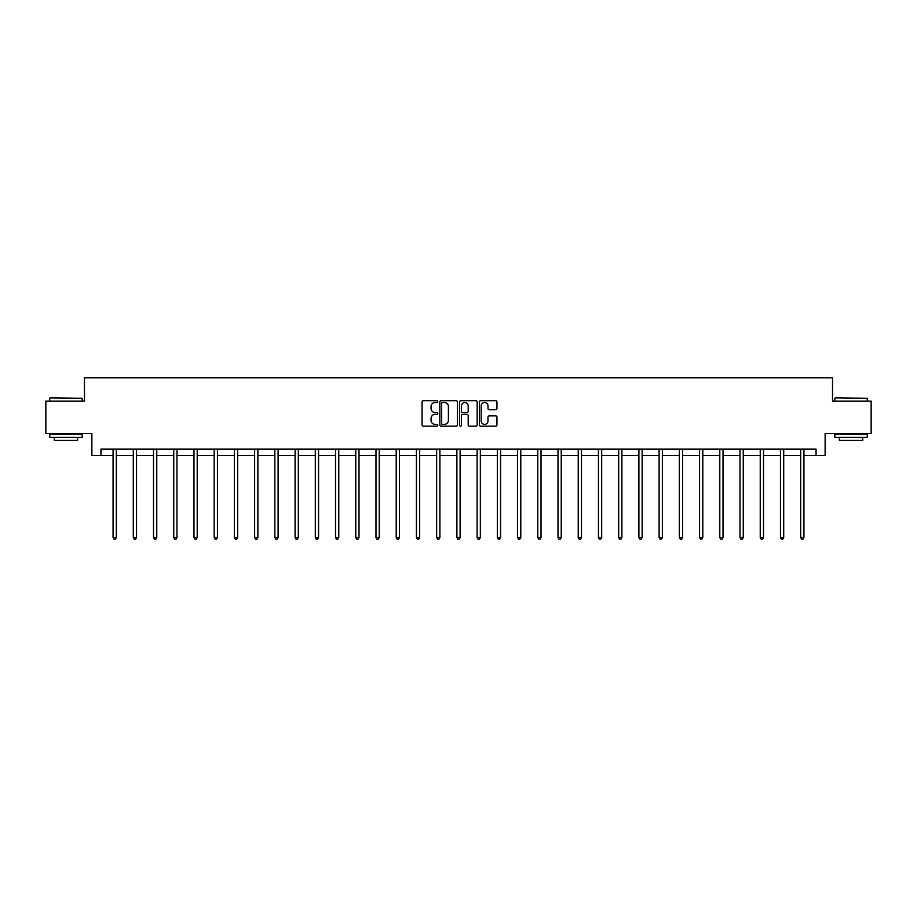 <?xml version="1.0" encoding="UTF-8"?>
<svg xmlns="http://www.w3.org/2000/svg" width="917" height="917" viewBox="0 0 917 917"><rect width="100%" height="100%" fill="white"/><g stroke="black" fill="none" stroke-linecap="round" stroke-linejoin="round"><path stroke-width="1.38" d="M437.753 401.6A0.894 0.894 0 0 0 436.87 400.706L423.345 400.706A1.272 1.272 0 0 0 422.072 401.978L422.072 424.892A1.272 1.272 0 0 0 423.345 426.164L436.87 426.164A0.894 0.894 0 0 0 437.753 425.27A0.894 0.894 0 0 0 436.87 424.376L435.117 424.376A4.069 4.069 0 0 1 431.047 420.307L431.047 418.404A4.069 4.069 0 0 1 435.117 414.324L436.87 414.324A0.894 0.894 0 0 0 437.753 413.441A0.894 0.894 0 0 0 436.87 412.547L435.117 412.547A4.069 4.069 0 0 1 431.047 408.478L431.047 406.563A4.069 4.069 0 0 1 435.117 402.494L436.87 402.494A0.894 0.894 0 0 0 437.753 401.6M495.684 409.681A1.272 1.272 0 0 0 496.957 408.409L496.957 401.978A1.272 1.272 0 0 0 495.684 400.706L480.668 400.706A1.272 1.272 0 0 0 479.396 401.978L479.396 424.892A1.272 1.272 0 0 0 480.668 426.164L495.684 426.164A1.272 1.272 0 0 0 496.957 424.892L496.957 417.132A1.272 1.272 0 0 0 495.684 415.86L489.265 415.86A1.272 1.272 0 0 0 487.993 417.132L487.993 420.972A3.404 3.404 0 0 1 484.589 424.376A3.404 3.404 0 0 1 481.184 420.972L481.184 405.899A3.404 3.404 0 0 1 484.589 402.494A3.404 3.404 0 0 1 487.993 405.899L487.993 408.409A1.272 1.272 0 0 0 489.265 409.681L495.684 409.681M100.95 455.566L100.95 449.089L816.05 449.089L816.05 455.566L825.128 455.566L825.128 433.535L871.15 433.535L871.15 401.119L832.521 401.119L832.521 377.781L84.479 377.781L84.479 401.119L45.85 401.119L45.85 433.535L91.872 433.535L91.872 455.566L113.066 455.566M457.388 401.978A1.272 1.272 0 0 0 456.116 400.706L441.1 400.706A1.272 1.272 0 0 0 439.828 401.978L439.828 424.892A1.272 1.272 0 0 0 441.1 426.164L456.116 426.164A1.272 1.272 0 0 0 457.388 424.892L457.388 401.978M460.884 400.706L475.9 400.706A1.272 1.272 0 0 1 477.172 401.978L477.172 424.892A1.272 1.272 0 0 1 475.9 426.164L469.481 426.164A1.272 1.272 0 0 1 468.197 424.892L468.197 415.596A1.272 1.272 0 0 0 466.925 414.324L462.672 414.324A1.272 1.272 0 0 0 461.4 415.596L461.4 425.27A0.894 0.894 0 0 1 460.506 426.164A0.894 0.894 0 0 1 459.612 425.27L459.612 401.978A1.272 1.272 0 0 1 460.884 400.706M116.31 455.566L133.297 455.566M136.53 455.566L153.517 455.566M156.761 455.566L173.737 455.566M176.981 455.566L193.968 455.566M197.212 455.566L214.188 455.566M217.432 455.566L234.42 455.566M237.652 455.566L254.639 455.566M257.883 455.566L274.859 455.566M278.103 455.566L295.091 455.566M298.323 455.566L315.31 455.566M318.554 455.566L335.53 455.566M338.774 455.566L355.762 455.566M359.005 455.566L375.981 455.566M379.225 455.566L396.213 455.566M399.445 455.566L416.433 455.566M419.677 455.566L436.652 455.566M439.896 455.566L456.884 455.566M460.116 455.566L477.104 455.566M480.348 455.566L497.323 455.566M500.567 455.566L517.555 455.566M520.787 455.566L537.775 455.566M541.019 455.566L557.995 455.566M561.238 455.566L578.226 455.566M581.47 455.566L598.446 455.566M601.69 455.566L618.677 455.566M621.909 455.566L638.897 455.566M642.141 455.566L659.117 455.566M662.361 455.566L679.348 455.566M682.58 455.566L699.568 455.566M702.812 455.566L719.788 455.566M723.032 455.566L740.019 455.566M743.263 455.566L760.239 455.566M763.483 455.566L780.47 455.566M783.703 455.566L800.69 455.566M803.934 455.566L816.05 455.566M442.498 402.494A0.894 0.894 0 0 0 441.604 403.388L441.604 423.494A0.894 0.894 0 0 0 442.498 424.376L444.344 424.376A4.069 4.069 0 0 0 448.413 420.307L448.413 406.563A4.069 4.069 0 0 0 444.344 402.494L442.498 402.494M468.197 405.956A3.404 3.404 0 0 0 464.804 402.552A3.404 3.404 0 0 0 461.4 405.956L461.4 411.274A1.272 1.272 0 0 0 462.672 412.547L466.925 412.547A1.272 1.272 0 0 0 468.197 411.274L468.197 405.956M116.482 449.089L116.402 449.273A1.295 1.295 0 0 0 116.31 449.766L116.31 537.534L113.066 537.534L113.066 449.766A1.295 1.295 0 0 0 112.974 449.273L112.894 449.089M116.31 537.534L115.336 539.219L114.04 539.219L113.066 537.534M50.126 397.875L82.152 398.265L50.126 397.875M65.944 437.42L49.736 437.42L49.736 434.177L82.152 434.177L82.152 437.42L65.944 437.42M77.613 437.42L77.613 440.401L54.275 440.401L54.275 437.42M835.238 397.875L867.264 398.265L835.238 397.875M851.056 437.42L834.848 437.42L834.848 434.177L867.264 434.177L867.264 437.42L851.056 437.42M862.725 437.42L862.725 440.401L839.387 440.401L839.387 437.42M136.702 449.089L136.633 449.273A1.295 1.295 0 0 0 136.53 449.766L136.53 537.534L133.297 537.534L133.297 449.766A1.295 1.295 0 0 0 133.194 449.273L133.125 449.089M136.53 537.534L135.567 539.219L134.26 539.219L133.297 537.534M156.933 449.089L156.853 449.273A1.295 1.295 0 0 0 156.761 449.766L156.761 537.534L153.517 537.534L153.517 449.766A1.295 1.295 0 0 0 153.426 449.273L153.345 449.089M156.761 537.534L155.787 539.219L154.492 539.219L153.517 537.534M177.153 449.089L177.073 449.273A1.295 1.295 0 0 0 176.981 449.766L176.981 537.534L173.737 537.534L173.737 449.766A1.295 1.295 0 0 0 173.645 449.273L173.577 449.089M176.981 537.534L176.007 539.219L174.711 539.219L173.737 537.534M197.373 449.089L197.304 449.273A1.295 1.295 0 0 0 197.212 449.766L197.212 537.534L193.968 537.534L193.968 449.766A1.295 1.295 0 0 0 193.877 449.273L193.796 449.089M197.212 537.534L196.238 539.219L194.943 539.219L193.968 537.534M217.604 449.089L217.524 449.273A1.295 1.295 0 0 0 217.432 449.766L217.432 537.534L214.188 537.534L214.188 449.766A1.295 1.295 0 0 0 214.097 449.273L214.016 449.089M217.432 537.534L216.458 539.219L215.163 539.219L214.188 537.534M237.824 449.089L237.744 449.273A1.295 1.295 0 0 0 237.652 449.766L237.652 537.534L234.42 537.534L234.42 449.766A1.295 1.295 0 0 0 234.316 449.273L234.248 449.089M237.652 537.534L236.678 539.219L235.382 539.219L234.42 537.534M258.044 449.089L257.975 449.273A1.295 1.295 0 0 0 257.883 449.766L257.883 537.534L254.639 537.534L254.639 449.766A1.295 1.295 0 0 0 254.548 449.273L254.468 449.089M257.883 537.534L256.909 539.219L255.614 539.219L254.639 537.534M278.275 449.089L278.195 449.273A1.295 1.295 0 0 0 278.103 449.766L278.103 537.534L274.859 537.534L274.859 449.766A1.295 1.295 0 0 0 274.768 449.273L274.687 449.089M278.103 537.534L277.129 539.219L275.834 539.219L274.859 537.534M298.495 449.089L298.426 449.273A1.295 1.295 0 0 0 298.323 449.766L298.323 537.534L295.091 537.534L295.091 449.766A1.295 1.295 0 0 0 294.987 449.273L294.919 449.089M298.323 537.534L297.36 539.219L296.053 539.219L295.091 537.534M318.726 449.089L318.646 449.273A1.295 1.295 0 0 0 318.554 449.766L318.554 537.534L315.31 537.534L315.31 449.766A1.295 1.295 0 0 0 315.219 449.273L315.139 449.089M318.554 537.534L317.58 539.219L316.285 539.219L315.31 537.534M338.946 449.089L338.866 449.273A1.295 1.295 0 0 0 338.774 449.766L338.774 537.534L335.53 537.534L335.53 449.766A1.295 1.295 0 0 0 335.439 449.273L335.37 449.089M338.774 537.534L337.8 539.219L336.505 539.219L335.53 537.534M359.166 449.089L359.097 449.273A1.295 1.295 0 0 0 359.005 449.766L359.005 537.534L355.762 537.534L355.762 449.766A1.295 1.295 0 0 0 355.67 449.273L355.59 449.089M359.005 537.534L358.031 539.219L356.736 539.219L355.762 537.534M379.397 449.089L379.317 449.273A1.295 1.295 0 0 0 379.225 449.766L379.225 537.534L375.981 537.534L375.981 449.766A1.295 1.295 0 0 0 375.89 449.273L375.81 449.089M379.225 537.534L378.251 539.219L376.956 539.219L375.981 537.534M399.617 449.089L399.537 449.273A1.295 1.295 0 0 0 399.445 449.766L399.445 537.534L396.213 537.534L396.213 449.766A1.295 1.295 0 0 0 396.11 449.273L396.041 449.089M399.445 537.534L398.471 539.219L397.176 539.219L396.213 537.534M419.837 449.089L419.768 449.273A1.295 1.295 0 0 0 419.677 449.766L419.677 537.534L416.433 537.534L416.433 449.766A1.295 1.295 0 0 0 416.341 449.273L416.261 449.089M419.677 537.534L418.702 539.219L417.407 539.219L416.433 537.534M440.068 449.089L439.988 449.273A1.295 1.295 0 0 0 439.896 449.766L439.896 537.534L436.652 537.534L436.652 449.766A1.295 1.295 0 0 0 436.561 449.273L436.481 449.089M439.896 537.534L438.922 539.219L437.627 539.219L436.652 537.534M460.288 449.089L460.219 449.273A1.295 1.295 0 0 0 460.116 449.766L460.116 537.534L456.884 537.534L456.884 449.766A1.295 1.295 0 0 0 456.781 449.273L456.712 449.089M460.116 537.534L459.153 539.219L457.847 539.219L456.884 537.534M480.519 449.089L480.439 449.273A1.295 1.295 0 0 0 480.348 449.766L480.348 537.534L477.104 537.534L477.104 449.766A1.295 1.295 0 0 0 477.012 449.273L476.932 449.089M480.348 537.534L479.373 539.219L478.078 539.219L477.104 537.534M500.739 449.089L500.659 449.273A1.295 1.295 0 0 0 500.567 449.766L500.567 537.534L497.323 537.534L497.323 449.766A1.295 1.295 0 0 0 497.232 449.273L497.163 449.089M500.567 537.534L499.593 539.219L498.298 539.219L497.323 537.534M520.959 449.089L520.89 449.273A1.295 1.295 0 0 0 520.787 449.766L520.787 537.534L517.555 537.534L517.555 449.766A1.295 1.295 0 0 0 517.463 449.273L517.383 449.089M520.787 537.534L519.824 539.219L518.529 539.219L517.555 537.534M541.19 449.089L541.11 449.273A1.295 1.295 0 0 0 541.019 449.766L541.019 537.534L537.775 537.534L537.775 449.766A1.295 1.295 0 0 0 537.683 449.273L537.603 449.089M541.019 537.534L540.044 539.219L538.749 539.219L537.775 537.534M561.41 449.089L561.33 449.273A1.295 1.295 0 0 0 561.238 449.766L561.238 537.534L557.995 537.534L557.995 449.766A1.295 1.295 0 0 0 557.903 449.273L557.834 449.089M561.238 537.534L560.264 539.219L558.969 539.219L557.995 537.534M581.63 449.089L581.561 449.273A1.295 1.295 0 0 0 581.47 449.766L581.47 537.534L578.226 537.534L578.226 449.766A1.295 1.295 0 0 0 578.134 449.273L578.054 449.089M581.47 537.534L580.495 539.219L579.2 539.219L578.226 537.534M601.861 449.089L601.781 449.273A1.295 1.295 0 0 0 601.69 449.766L601.69 537.534L598.446 537.534L598.446 449.766A1.295 1.295 0 0 0 598.354 449.273L598.274 449.089M601.69 537.534L600.715 539.219L599.42 539.219L598.446 537.534M622.081 449.089L622.013 449.273A1.295 1.295 0 0 0 621.909 449.766L621.909 537.534L618.677 537.534L618.677 449.766A1.295 1.295 0 0 0 618.574 449.273L618.505 449.089M621.909 537.534L620.947 539.219L619.64 539.219L618.677 537.534M642.313 449.089L642.232 449.273A1.295 1.295 0 0 0 642.141 449.766L642.141 537.534L638.897 537.534L638.897 449.766A1.295 1.295 0 0 0 638.805 449.273L638.725 449.089M642.141 537.534L641.166 539.219L639.871 539.219L638.897 537.534M662.533 449.089L662.452 449.273A1.295 1.295 0 0 0 662.361 449.766L662.361 537.534L659.117 537.534L659.117 449.766A1.295 1.295 0 0 0 659.025 449.273L658.956 449.089M662.361 537.534L661.386 539.219L660.091 539.219L659.117 537.534M682.752 449.089L682.684 449.273A1.295 1.295 0 0 0 682.58 449.766L682.58 537.534L679.348 537.534L679.348 449.766A1.295 1.295 0 0 0 679.256 449.273L679.176 449.089M682.58 537.534L681.618 539.219L680.322 539.219L679.348 537.534M702.984 449.089L702.903 449.273A1.295 1.295 0 0 0 702.812 449.766L702.812 537.534L699.568 537.534L699.568 449.766A1.295 1.295 0 0 0 699.476 449.273L699.396 449.089M702.812 537.534L701.837 539.219L700.542 539.219L699.568 537.534M723.204 449.089L723.123 449.273A1.295 1.295 0 0 0 723.032 449.766L723.032 537.534L719.788 537.534L719.788 449.766A1.295 1.295 0 0 0 719.696 449.273L719.627 449.089M723.032 537.534L722.057 539.219L720.762 539.219L719.788 537.534M743.423 449.089L743.355 449.273A1.295 1.295 0 0 0 743.263 449.766L743.263 537.534L740.019 537.534L740.019 449.766A1.295 1.295 0 0 0 739.927 449.273L739.847 449.089M743.263 537.534L742.289 539.219L740.993 539.219L740.019 537.534M763.655 449.089L763.574 449.273A1.295 1.295 0 0 0 763.483 449.766L763.483 537.534L760.239 537.534L760.239 449.766A1.295 1.295 0 0 0 760.147 449.273L760.067 449.089M763.483 537.534L762.508 539.219L761.213 539.219L760.239 537.534M783.875 449.089L783.806 449.273A1.295 1.295 0 0 0 783.703 449.766L783.703 537.534L780.47 537.534L780.47 449.766A1.295 1.295 0 0 0 780.367 449.273L780.298 449.089M783.703 537.534L782.74 539.219L781.433 539.219L780.47 537.534M804.106 449.089L804.026 449.273A1.295 1.295 0 0 0 803.934 449.766L803.934 537.534L800.69 537.534L800.69 449.766A1.295 1.295 0 0 0 800.598 449.273L800.518 449.089M803.934 537.534L802.96 539.219L801.664 539.219L800.69 537.534M49.736 401.119L49.736 398.265M57.129 434.177L57.129 433.535M74.758 434.177L74.758 433.535M82.152 401.119L82.152 398.265M834.848 401.119L834.848 398.265M842.242 434.177L842.242 433.535M859.871 434.177L859.871 433.535M867.264 401.119L867.264 398.265"/></g></svg>
